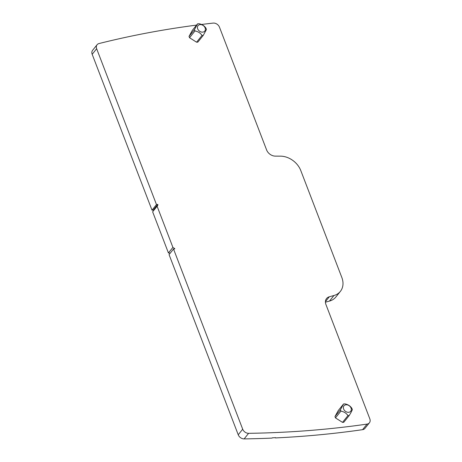 <?xml version="1.0" encoding="UTF-8"?>
<svg xmlns="http://www.w3.org/2000/svg" width="462" height="462" viewBox="0 0 462 462"><rect width="100%" height="100%" fill="white"/><g stroke="black" fill="none" stroke-linecap="round" stroke-linejoin="round"><path stroke-width="0.69" d="M201.536 24.469A1073.717 834.776 -141.3 0 1 213.121 23.1A5.411 4.204 -141.3 0 1 219.479 27.194L266.603 149.942A8.114 6.306 -141.3 0 0 275.317 156.121L280.446 156.15A18.93 14.72 -141.3 0 1 300.791 170.576L341.828 277.483A18.93 14.72 -141.3 0 1 340.361 291.401A18.93 14.72 -141.3 0 1 333.945 295.507L329.314 296.783A8.114 6.306 -141.3 0 0 326.559 298.539A8.114 6.306 -141.3 0 0 325.929 304.504L369.819 418.838A5.411 4.204 -141.3 0 1 369.404 422.817L364.934 428.389A5.411 4.204 -141.3 0 1 362.578 429.672A1073.717 834.776 -141.3 0 1 275.439 437.936L275.652 437.67A1073.717 834.776 -141.3 0 1 272.309 437.82L272.095 438.086A1073.717 834.776 -141.3 0 1 244.138 438.9A5.411 4.204 -141.3 0 1 238.23 434.777L169.063 254.597L173.533 249.024L174.809 248.856L172.909 247.384L168.434 252.957L170.172 253.211M369.404 422.817A5.411 4.204 -141.3 0 1 367.047 424.099A1073.717 834.776 -141.3 0 1 248.608 433.327A5.411 4.204 -141.3 0 1 242.7 429.204L238.23 434.777M340.361 291.401L335.891 296.974A18.93 14.72 -141.3 0 1 329.475 301.08L325.433 302.188M172.909 247.384L157.109 206.237L157.952 204.949L157.756 204.435L153.765 209.413L153.962 209.921L152.01 210.17L156.485 204.597L157.756 204.435M173.533 249.024L242.7 429.204M156.485 204.597L96.65 48.729A5.411 4.204 -141.3 0 1 97.066 44.75A5.411 4.204 -141.3 0 1 98.989 43.555A1073.717 834.776 -141.3 0 1 196.569 25.098M338.224 410.614L334.962 416.574L335.47 417.896L342.521 422.372L343.763 422.303L349.128 415.621M192.29 30.446L189.027 36.406L189.535 37.728L196.587 42.204L197.834 42.134L203.193 35.453M96.65 48.729L92.181 54.302L152.01 210.17M92.181 54.302A5.411 4.204 -141.3 0 1 92.596 50.323L97.066 44.75M174.613 248.348L174.134 248.943M157.109 206.237L152.639 211.81L168.434 252.957M157.952 204.949L152.639 211.81M338.074 410.799L343.509 404.031L340.39 409.806L340.898 411.128C343.999 411.688 346.35 413.178 347.95 415.604L349.26 415.436L350.733 413.005L352.373 409.661L351.865 408.339C350.265 405.913 347.915 404.423 344.819 403.863L343.537 403.973M203.326 35.268L206.445 29.493L205.937 28.17C204.331 25.745 201.981 24.255 198.885 23.695L197.574 23.862L194.456 29.637L194.964 30.96C198.065 31.52 200.416 33.01 202.015 35.435L203.228 35.412M197.603 23.805L192.14 30.631M344.3 405.486A4.325 3.367 -141.3 0 1 349.907 406.335A4.325 3.367 -141.3 0 1 350.381 411.602A4.325 3.367 -141.3 0 1 344.773 410.753A4.325 3.367 -141.3 0 1 344.3 405.486M204.447 31.428A4.325 3.367 -141.3 0 1 198.839 30.584A4.325 3.367 -141.3 0 1 198.365 25.318A4.325 3.367 -141.3 0 1 203.973 26.167A4.325 3.367 -141.3 0 1 204.447 31.428M248.608 433.327L244.138 438.9M367.047 424.099L362.578 429.672M333.945 295.507L329.475 301.08M329.314 296.783L325.439 301.611M334.962 416.574L340.39 409.806M335.47 417.896L340.898 411.128M342.521 422.372L347.95 415.604M196.587 42.204L202.015 35.435M189.027 36.406L194.456 29.637M189.535 37.728L194.964 30.96M338.144 410.701L343.526 403.99M192.209 30.532L197.592 23.822"/></g></svg>
